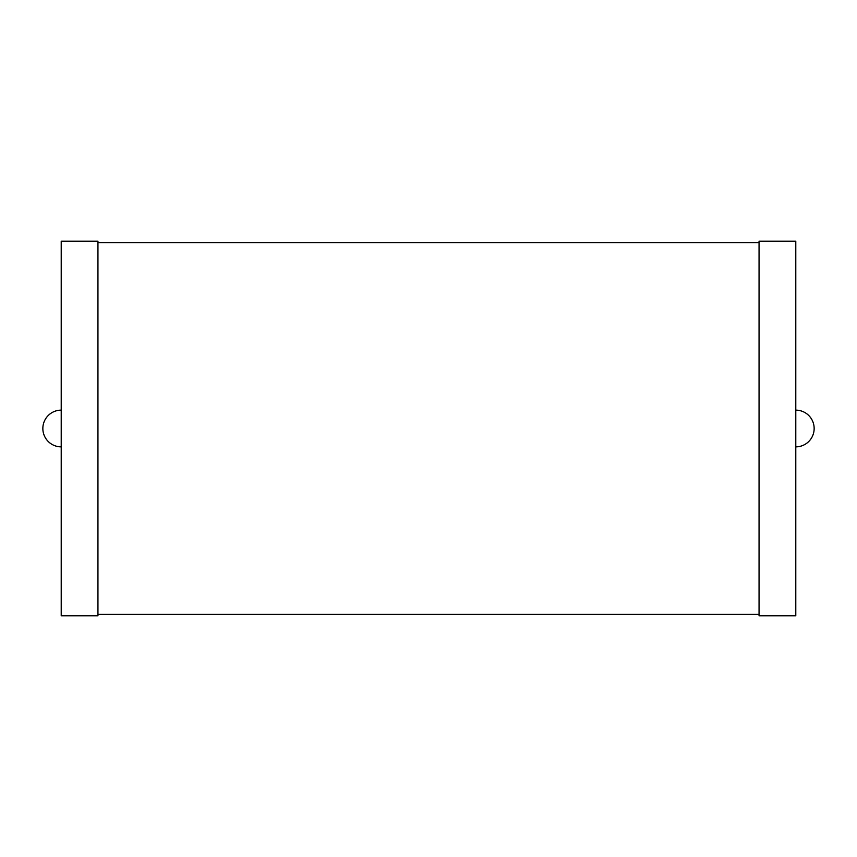<?xml version="1.0" encoding="UTF-8"?>
<svg xmlns="http://www.w3.org/2000/svg" width="857" height="857" viewBox="0 0 857 857"><rect width="100%" height="100%" fill="white"/><g stroke="black" fill="none" stroke-linecap="round" stroke-linejoin="round"><path stroke-width="1.29" d="M61.211 410.139A18.361 18.361 0 0 0 42.85 428.5A18.361 18.361 0 0 0 61.211 446.861M61.211 615.819L61.211 241.181L97.944 241.181L97.944 615.819L61.211 615.819M97.944 614.351L759.056 614.351M97.944 242.649L759.056 242.649M759.056 615.819L759.056 241.181L795.789 241.181L795.789 615.819L759.056 615.819M795.789 446.861A18.361 18.361 0 0 0 814.15 428.5A18.361 18.361 0 0 0 795.789 410.139"/></g></svg>
